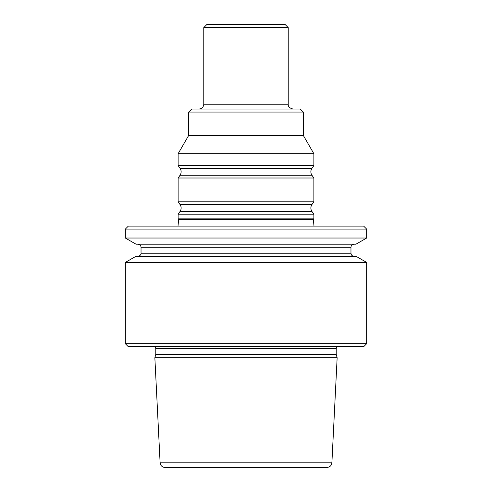 <?xml version="1.0" encoding="UTF-8"?>
<svg xmlns="http://www.w3.org/2000/svg" width="492" height="492" viewBox="0 0 492 492"><rect width="100%" height="100%" fill="white"/><g stroke="black" fill="none" stroke-linecap="round" stroke-linejoin="round"><path stroke-width="0.74" d="M125.343 229.106L366.657 229.106L363.637 226.092L128.363 226.092L125.343 229.106L125.343 238.03L366.657 238.03L355.987 244.192L136.013 244.192L125.343 238.03M337.143 357.776L331.891 462.812C331.497 465.617 329.892 467.148 327.075 467.4L164.925 467.4C163.006 467.326 161.579 466.459 160.638 464.786L160.109 462.812L154.857 357.776L337.143 357.776L336.214 354.308L155.786 354.308L154.857 357.776M366.657 229.106L366.657 238.03M353.988 256.258C352.155 256.08 351.147 255.071 350.968 253.239L141.032 253.239C141.142 253.048 141.229 255.699 138.012 256.258M125.343 262.414L366.657 262.414L355.987 256.258L136.013 256.258L125.343 262.414L125.343 343.73L366.657 343.73L363.637 346.743L128.363 346.743L125.343 343.73M353.988 244.192C352.155 244.37 351.147 245.373 350.968 247.205L350.968 253.239M337.032 346.743L336.214 348.557L336.214 354.308M366.657 262.414L366.657 343.73M178.135 218.866L313.865 218.866L313.355 219.537L178.645 219.537L178.135 218.866L178.135 214.204L313.865 214.204L313.865 218.866M203.774 27.613L288.226 27.613L285.212 24.6L206.788 24.6L203.774 27.613L203.774 104.23C203.485 107.164 201.874 108.769 198.946 109.058M288.226 27.613L288.226 104.23C287.986 106.567 289.597 108.172 293.054 109.058M303.312 112.071L188.688 112.071L191.708 109.058L300.292 109.058L303.312 112.071L303.312 135.417L188.688 135.417L178.135 153.701L178.135 165.589L313.865 165.589L313.865 153.701L178.135 153.701M303.312 135.417L313.865 153.701M313.865 178.006L178.135 178.006L178.135 201.782L313.865 201.782L313.865 178.006L311.94 175.257L180.06 175.257L178.135 178.006M350.968 247.205L141.032 247.205L141.032 253.239M336.214 348.557L155.786 348.557L155.786 354.308M331.891 462.812L160.109 462.812M203.774 104.23L288.226 104.23M313.865 165.589L311.94 168.338L180.06 168.338L178.135 165.589M313.865 201.782L311.94 204.537L180.06 204.537L178.135 201.782M311.94 204.537C310.495 206.843 310.495 209.149 311.94 211.455L180.06 211.455L178.135 214.204M141.032 247.205C140.853 245.373 139.845 244.37 138.012 244.192M155.786 348.557L154.968 346.743M178.645 219.537L178.006 226.092M313.355 219.537L313.994 226.092M188.688 112.071L188.688 135.417M311.94 168.338C310.495 170.644 310.495 172.95 311.94 175.257M180.06 168.338C181.505 170.644 181.505 172.95 180.06 175.257M180.06 204.537C181.505 206.843 181.505 209.149 180.06 211.455M311.94 211.455L313.865 214.204"/></g></svg>
